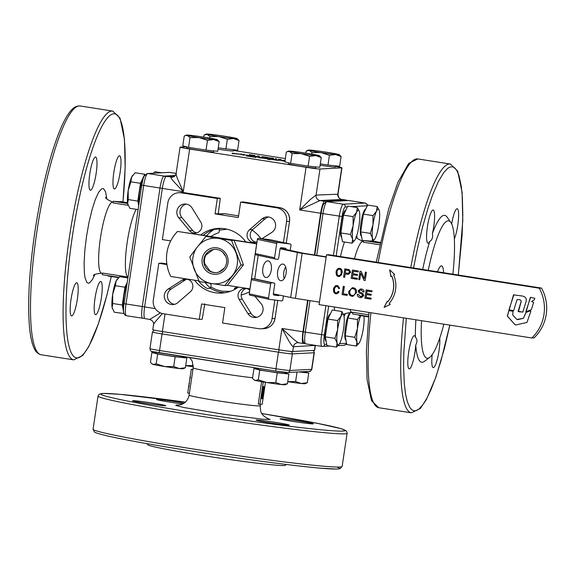 <?xml version="1.0" encoding="UTF-8"?>
<svg xmlns="http://www.w3.org/2000/svg" width="575" height="575" viewBox="0 0 575 575"><rect width="100%" height="100%" fill="white"/><g stroke="black" fill="none" stroke-linecap="round" stroke-linejoin="round"><path stroke-width="0.86" d="M253.345 155.43L250.19 154.855L253.41 155.343L253.331 155.818M250.082 155.336L250.19 154.855M263.522 156.831L266.685 157.327L263.472 156.846M272.737 158.448L269.538 157.83L272.967 158.298L272.895 158.772M269.258 158.341L269.538 157.83M259.548 156.098L256.982 156.026L259.548 156.098M280.916 159.455L278.35 159.383L280.916 159.455M264.96 157.277L263.17 156.953M261.956 156.745L262.955 156.882M261.884 157.212L261.956 156.738L267.763 157.485L267.691 157.96M267.598 157.521L262.43 156.688M262.488 156.716L264.96 157.241M268.503 157.787L273.614 158.333L268.324 157.708M276.611 158.822L275.482 158.65L276.611 158.822M250.333 154.855L254.926 155.451M254.919 155.451L249.284 154.661L249.047 155.171M249.263 154.768L254.452 155.494M254.387 155.509L250.341 154.812M285.042 160.526L278.559 159.879L285.027 160.662M278.552 159.886L279.004 159.965M285.071 160.856L281.419 160.655M282.052 160.813L285.229 161.338M278.631 160.281L281.527 160.339L275.217 159.742L278.631 160.281M275.217 159.757L275.619 159.828M281.98 160.425L281.52 160.403M275.403 159.562L265.212 157.967L276.208 159.548M265.176 158.168L264.399 157.981M266.433 158.032L266.944 158.125M257.974 157.061L265.377 157.787L257.974 157.061M254.919 156.572L255.429 156.666M265.377 157.787L264.852 157.766M255.803 156.458L243.541 154.768L256.479 156.443M250.283 155.839L250.793 155.933M252.504 156.371L252.576 155.897L251.929 156.112M243.541 154.783L244.052 154.876M241.694 154.366L233.313 153.338L242.147 154.567M242.765 154.589L242.24 154.567M234.312 153.338L234.816 153.432M244.195 154.467L243.678 154.445M232.588 153.216L234.737 153.482L232.192 153.144L232.588 153.216L232.106 153.626M335.57 166.448A11.989 0.46 -171.5 0 1 341.938 167.814A11.989 0.46 -171.5 0 1 341.723 167.864L319.98 169.007A11.989 0.46 -171.5 0 1 306.072 167.296L189.657 149.033A11.989 0.46 -171.5 0 1 180.061 147.143A11.989 0.46 -171.5 0 1 180.277 147.092L186.357 146.776M233.493 150.42L285.337 158.549M335.656 165.866L335.491 166.987A13.671 0.525 -171.5 0 1 335.239 167.045A13.671 0.525 -171.5 0 1 320.117 165.212M233.572 149.859L233.407 150.973A13.671 0.525 -171.5 0 1 233.162 151.038A13.671 0.525 -171.5 0 1 218.033 149.205M213.72 150.894L213.555 152.016A13.671 0.525 -171.5 0 1 213.303 152.073A13.671 0.525 -171.5 0 1 198.698 150.319A13.671 0.525 -171.5 0 1 186.508 147.969L186.681 146.855M315.797 166.908L315.632 168.022A13.671 0.525 -171.5 0 1 315.38 168.087A13.671 0.525 -171.5 0 1 300.775 166.333A13.671 0.525 -171.5 0 1 288.592 163.983L288.758 162.869M275.181 159.929L267.634 158.916L275.181 159.929M268.273 159.153L267.634 158.916L267.569 159.39M266.958 158.643L258.951 157.715L266.958 158.643M253.69 156.601L259.268 157.435L253.69 156.601M252.691 156.666L252.669 157.126M252.022 156.465L246.711 155.631L251.857 156.299L251.792 156.774M246.51 155.667L246.639 156.105M443.871 324.185A69.553 12.88 -81.1 0 1 429.676 357.391L424.451 361.337A74.347 13.764 -81.1 0 1 422.223 362.279A74.347 13.764 -81.1 0 1 415.725 345.043A16.79 3.112 -81.1 0 1 414.97 352.116A16.79 3.112 -81.1 0 1 409.199 368.87A16.79 3.112 -81.1 0 1 408.631 352.446A16.79 3.112 -81.1 0 1 414.402 335.692A16.79 3.112 -81.1 0 1 415.402 337.209A74.347 13.764 -81.1 0 1 415.883 319.801M422.697 269.452A74.347 13.764 -81.1 0 1 429.705 241.507A16.79 3.112 -81.1 0 1 427.987 243.16A16.79 3.112 -81.1 0 1 427.419 226.744A16.79 3.112 -81.1 0 1 433.191 209.99A16.79 3.112 -81.1 0 1 433.758 226.413A16.79 3.112 -81.1 0 1 432.393 233.515A74.347 13.764 -81.1 0 1 444.188 215.323A74.347 13.764 -81.1 0 1 447.084 217.07L450.843 222.424A69.553 12.88 -81.1 0 1 452.884 274.182M451.684 223.934A16.79 3.112 -81.1 0 1 457.211 208.732A16.79 3.112 -81.1 0 1 457.779 225.156A16.79 3.112 -81.1 0 1 454.343 238.948M439.746 338.057A16.79 3.112 -81.1 0 1 438.991 350.858A16.79 3.112 -81.1 0 1 433.219 367.612A16.79 3.112 -81.1 0 1 432.206 354.61M432.393 233.515C433.076 237.324 432.177 239.991 429.705 241.507M428.26 270.322A69.553 12.88 -81.1 0 1 448.133 220.793A69.553 12.88 -81.1 0 1 450.843 222.424M429.676 357.391A69.553 12.88 -81.1 0 1 427.592 358.268A69.553 12.88 -81.1 0 1 421.533 320.685M415.402 337.209C417.357 339.142 417.472 341.751 415.725 345.043M437.568 271.781A23.985 4.442 -81.1 0 1 441.578 265.837A23.985 4.442 -81.1 0 1 443.577 272.723M379.701 244.77L363.386 242.204L363.637 240.522L370.012 241.054M368.575 316.502L352.655 314L352.906 312.318L368.747 314.805M348.709 291.525L352.346 287.68L353.273 287.737C355.717 288.298 356.795 289.937 356.522 292.653L352.849 296.362L351.986 296.312C349.528 295.658 348.436 294.062 348.709 291.525L352.389 287.68M342.06 294.616L343.297 286.321L344.382 286.487L343.282 293.803L347.3 294.436L347.149 295.413L342.06 294.616L343.383 286.336M338.387 292.876L336.634 293.854L335.124 293.617L333.744 292.158L333.586 288.248L335.477 285.753L337.856 285.696L339.588 288.327L338.754 288.65L337.532 286.587L335.893 286.594L334.434 288.528L334.557 291.719L335.484 292.732L336.591 292.905L338.359 291.317L339.056 291.877L338.387 292.876M358.757 279.543L359.993 271.249L361.1 271.422L364.413 278.609L365.384 272.097L366.419 272.255L365.175 280.557L364.068 280.377L360.762 273.197L359.785 279.709L358.757 279.543L360.079 271.263M351.188 278.357L352.432 270.063L358.333 270.99L358.182 271.968L353.366 271.213L352.985 273.75L357.499 274.455L357.355 275.439L352.834 274.728L352.418 277.545L357.42 278.336L357.276 279.313L351.188 278.357L352.518 270.077M341.493 274.872L339.243 276.575L337.712 276.338L336.325 274.872L336.159 270.962L338.064 268.475L340.457 268.417L341.859 269.891L342.305 271.925L341.493 274.872M384.093 307.388L387.191 301.286L387.651 301.774A24.301 23.863 -93 0 0 391.747 276.122L390.878 276.604L389.706 269.833L394.658 274.483L393.674 275.037A26.536 26.055 87 0 1 389.174 303.399L390.173 304.47L384.093 307.388M343.57 277.164L344.806 268.87L349.111 269.625L350.671 272.248L348.421 274.368L345.151 273.966L344.648 277.337L343.57 277.164L344.892 268.884M360.475 296.643L362.71 295.55L361.934 294.235L359.03 292.826L358.146 290.842L360.489 288.952L361.366 289.002C363.278 289.376 364.176 290.361 364.061 291.963L363.019 291.884L361.265 289.98L360.503 289.929L359.195 290.928L359.404 291.719L362.681 293.379L363.767 295.622L361.229 297.678L360.381 297.634C358.175 297.217 357.154 296.103 357.319 294.278L358.354 294.35L360.475 296.643L361.222 296.678M364.909 298.202L366.153 289.901L372.054 290.828L371.903 291.812L367.087 291.051L366.706 293.588L371.22 294.299L371.076 295.277L366.562 294.572L366.138 297.39L371.141 298.173L370.997 299.151L364.909 298.202L366.239 289.915M531.81 337.978L319.067 304.613L326.507 254.833L539.249 288.204A40.775 40.034 87 0 1 531.81 337.978L534.074 337.863A40.775 40.034 -93 0 0 541.513 288.089L328.771 254.718L326.507 254.833M530.632 297.318L525.888 311.456L526.183 311.743L531.343 309.659L533.607 302.385L531.609 301.422L534.153 300.013L534.865 298.339L530.538 297.325M530.315 297.519L526.118 311.758M522.812 312.088L525.572 303.14C527.232 299.014 525.996 296.621 521.87 295.952L513.511 294.874L509.091 310.22L513.633 310.644L517.04 299.625L519.196 299.712C521.008 299.855 521.525 300.876 520.749 302.781L518.118 311.298L522.812 312.088L518.348 311.672M517.04 299.625L519.283 299.712C521.058 299.97 521.575 300.991 520.842 302.773L518.442 311.672M513.913 294.673L508.954 309.846L513.633 310.644M516.846 319.441L512.699 314.949L513.044 311.269L508.875 310.615L507.308 316.077L515.035 324.717L515.753 324.947L526.966 322.453L530.854 311.226L530.43 310.809L525.938 312.419L523.372 318.298L516.939 319.434M530.854 311.226L530.43 310.809L526.024 312.419L523.466 318.291L517.658 319.657M508.968 310.608L507.402 316.07L515.035 324.717L515.753 324.947M541.513 288.089L539.249 288.204M270.918 158.901L268.151 158.492L271.249 159.131M268.029 158.973L268.151 158.492M285.682 266.994A8.395 4.305 -82.8 0 0 283.798 272.27A8.395 4.305 -82.8 0 0 284.215 278.588M286.098 273.312A8.395 4.305 97.2 0 1 280.83 280.729A8.395 4.305 97.2 0 1 277.668 271.493A8.395 4.305 97.2 0 1 282.936 264.076A8.395 4.305 97.2 0 1 286.098 273.312M271.278 270.113A8.395 4.305 97.2 0 1 266.009 277.531A8.395 4.305 97.2 0 1 262.84 268.295A8.395 4.305 97.2 0 1 268.108 260.877A8.395 4.305 97.2 0 1 271.278 270.113M280.248 248.256L303.78 253.302L326.205 256.838M326.162 257.111L299.41 252.892L280.068 248.767L278.652 258.247A1.2 1.028 -77.8 0 1 277.452 259.303L275.411 259.045A1.2 1.028 -77.8 0 1 274.562 257.737L276.69 243.513A1.2 1.028 -77.8 0 1 277.89 242.456L290.145 244.001A1.2 1.028 -77.8 0 1 290.993 245.317L290.231 250.412M283.418 295.981L282.842 299.834A1.2 1.028 -77.8 0 1 281.642 300.89L269.387 299.345A1.2 1.028 -77.8 0 1 268.539 298.03L270.667 283.806A1.2 1.028 -77.8 0 1 271.867 282.749L273.908 283.008A1.2 1.028 -77.8 0 1 274.757 284.323L273.333 293.803L292.675 297.929L319.434 302.148M273.333 293.803A1.2 1.028 102.2 0 0 274.182 295.119L278.264 295.629A1.2 1.028 102.2 0 0 279.285 295.083M286.199 249.543A1.2 1.028 102.2 0 0 285.351 248.228L281.268 247.71A1.2 1.028 102.2 0 0 280.068 248.767M254.775 278.882A1.2 1.028 102.2 0 0 254.624 278.846L252.583 278.595A1.2 1.028 102.2 0 0 251.383 279.651L249.263 293.868A1.2 1.028 102.2 0 0 250.103 295.183L269.237 299.309M271.012 239.876A1.2 1.028 102.2 0 0 270.868 239.84L258.606 238.294A1.2 1.028 102.2 0 0 257.406 239.351L255.278 253.575A1.2 1.028 102.2 0 0 256.127 254.89L275.26 259.016M357.377 207.604L347.782 206.094L343.512 215.143L340.853 232.932L342.463 241.68L352.058 243.182L352.604 239.02A15.59 2.889 98.9 0 0 353.762 241.011A15.59 2.889 98.9 0 0 354.717 240.307A15.59 2.889 98.9 0 0 355.544 238.869A15.59 2.889 98.9 0 0 359.008 225.45A15.59 2.889 98.9 0 0 359.533 212.182A15.59 2.889 98.9 0 0 359.282 211.19A15.59 2.889 98.9 0 0 358.369 210.198A15.59 2.889 98.9 0 0 356.586 212.34A15.59 2.889 98.9 0 0 353.122 225.759A15.59 2.889 98.9 0 0 352.604 239.02L350.441 234.442L353.122 225.759L353.1 216.653L356.586 212.34L357.377 207.604L359.253 211.118M341.607 237.173L341.636 237.18A13.671 2.53 -81.1 0 1 341.607 237.173A13.671 2.53 -81.1 0 1 341.183 223.538A13.671 2.53 -81.1 0 1 345.748 210.155A13.671 2.53 -81.1 0 1 345.848 210.162A13.671 2.53 -81.1 0 1 345.863 210.162L345.863 210.162M341.845 311.513L332.249 310.011L327.98 319.06L325.321 336.849L326.938 345.589L336.526 347.099L337.072 342.937A15.59 2.889 98.9 0 0 338.237 344.921A15.59 2.889 98.9 0 0 339.185 344.224A15.59 2.889 98.9 0 0 340.012 342.786A15.59 2.889 98.9 0 0 343.483 329.36A15.59 2.889 98.9 0 0 344.001 316.099A15.59 2.889 98.9 0 0 343.749 315.107A15.59 2.889 98.9 0 0 342.837 314.108A15.59 2.889 98.9 0 0 341.061 316.25A15.59 2.889 98.9 0 0 337.597 329.669A15.59 2.889 98.9 0 0 337.072 342.937L334.909 338.352L337.597 329.669L337.568 320.562L341.061 316.25L341.845 311.513L343.728 315.028M326.075 341.09L326.104 341.09A13.671 2.53 -81.1 0 1 326.075 341.09A13.671 2.53 -81.1 0 1 325.651 327.455A13.671 2.53 -81.1 0 1 330.215 314.072A13.671 2.53 -81.1 0 1 330.316 314.079A13.671 2.53 -81.1 0 1 330.33 314.079L330.316 314.079M255.192 380.434A15.59 0.597 -171.5 0 1 254.38 380.154L253.848 379.73L255.192 380.434L258.29 379.816L266.829 382.562A15.59 0.597 -171.5 0 1 255.192 380.434M257.959 368.949L253.956 368.532L252.497 378.293L253.848 379.73M285.15 384.747A15.59 0.597 -171.5 0 1 284.905 384.783A15.59 0.597 -171.5 0 1 281.405 384.546A15.59 0.597 -171.5 0 1 266.829 382.562L275.77 382.562L281.405 384.546L287.45 383.777L285.15 384.747M258.06 368.295L257.916 369.251A13.671 0.525 8.5 0 0 270.099 371.601A13.671 0.525 8.5 0 0 284.704 373.355A13.671 0.525 8.5 0 0 284.956 373.29L285.099 372.341M153.108 364.421A15.59 0.597 -171.5 0 1 152.303 364.14L151.771 363.716L153.108 364.421L156.213 363.81L164.745 366.555A15.59 0.597 -171.5 0 1 153.108 364.421M155.882 352.935L151.879 352.518L150.42 362.279L151.771 363.716M183.066 368.74A15.59 0.597 -171.5 0 1 182.828 368.776A15.59 0.597 -171.5 0 1 179.328 368.532A15.59 0.597 -171.5 0 1 164.745 366.555L173.693 366.548L179.328 368.532L185.373 367.763L183.066 368.74M155.983 352.252L155.832 353.237A13.671 0.525 8.5 0 0 168.022 355.587A13.671 0.525 8.5 0 0 182.627 357.341A13.671 0.525 8.5 0 0 182.879 357.276L182.987 356.522M127.902 277.955L119.622 276.661L116.136 280.974A15.59 2.889 -81.1 0 1 116.962 279.536A15.59 2.889 -81.1 0 1 117.07 279.407M126.917 284.524A13.671 2.53 98.9 0 0 123.884 296.7A13.671 2.53 98.9 0 0 123.596 308.114M144.864 174.901L144.742 174.247L135.154 172.744L131.661 177.057A15.59 2.889 -81.1 0 1 132.494 175.619A15.59 2.889 -81.1 0 1 132.595 175.49M142.866 179.774A13.671 2.53 98.9 0 0 139.639 191.303A13.671 2.53 98.9 0 0 139.013 203.615M218.234 147.854L237.576 150.276L239.035 140.508L233.4 138.525A15.59 0.597 8.5 0 0 236.9 138.769A15.59 0.597 8.5 0 0 237.152 138.654A15.59 0.597 8.5 0 0 236.347 138.374A15.59 0.597 8.5 0 0 224.71 136.239A15.59 0.597 8.5 0 0 210.127 134.263A15.59 0.597 8.5 0 0 206.633 134.018A15.59 0.597 8.5 0 0 206.389 134.054A15.59 0.597 8.5 0 0 207.187 134.413A15.59 0.597 8.5 0 0 218.823 136.548A15.59 0.597 8.5 0 0 233.4 138.525L227.355 139.294L218.823 136.548L209.875 136.548L207.187 134.413L204.082 135.024L203.773 137.109M290.641 163.365L308.121 166.103L319.801 167.325L321.26 157.557L315.625 155.573A15.59 0.597 8.5 0 0 319.125 155.818A15.59 0.597 8.5 0 0 319.377 155.703A15.59 0.597 8.5 0 0 318.564 155.423A15.59 0.597 8.5 0 0 306.935 153.288A15.59 0.597 8.5 0 0 292.352 151.311A15.59 0.597 8.5 0 0 288.851 151.067A15.59 0.597 8.5 0 0 288.614 151.103A15.59 0.597 8.5 0 0 289.412 151.462A15.59 0.597 8.5 0 0 301.048 153.597A15.59 0.597 8.5 0 0 315.625 155.573L309.58 156.343L301.048 153.597L292.1 153.604L289.412 151.462L287.148 151.678L286.307 152.08L284.848 161.841L290.641 163.365L292.1 153.604M152.339 403.061A16.79 0.647 -171.5 0 1 165.772 405.706A16.79 0.647 -171.5 0 1 146 403.391A16.79 0.647 -171.5 0 1 132.566 400.746A16.79 0.647 -171.5 0 1 152.339 403.061M182.785 403.938A16.79 0.647 -171.5 0 1 170.013 402.141A16.79 0.647 -171.5 0 1 156.58 399.488A16.79 0.647 -171.5 0 1 176.36 401.803A16.79 0.647 -171.5 0 1 184.151 403.118M299.841 421.173A16.79 0.647 -171.5 0 1 313.274 423.818A16.79 0.647 -171.5 0 1 293.502 421.504A16.79 0.647 -171.5 0 1 280.068 418.859A16.79 0.647 -171.5 0 1 299.841 421.173M275.82 422.431A16.79 0.647 -171.5 0 1 289.254 425.076A16.79 0.647 -171.5 0 1 269.481 422.762A16.79 0.647 -171.5 0 1 256.048 420.117A16.79 0.647 -171.5 0 1 275.82 422.431M146.941 443.634L147.789 444.777A69.553 2.667 8.5 0 0 211.061 456.816A69.553 2.667 8.5 0 0 284.064 465.542A69.553 2.667 8.5 0 0 285.265 465.326L286.408 464.478M96.14 173.456A16.79 3.112 -81.1 0 1 90.368 190.21A16.79 3.112 -81.1 0 1 89.801 173.787A16.79 3.112 -81.1 0 1 95.572 157.032A16.79 3.112 -81.1 0 1 96.14 173.456M120.161 172.198A16.79 3.112 -81.1 0 1 114.382 188.952A16.79 3.112 -81.1 0 1 113.814 172.529A16.79 3.112 -81.1 0 1 119.586 155.782A16.79 3.112 -81.1 0 1 120.161 172.198M101.372 297.9A16.79 3.112 -81.1 0 1 95.601 314.654A16.79 3.112 -81.1 0 1 95.033 298.231A16.79 3.112 -81.1 0 1 100.805 281.484A16.79 3.112 -81.1 0 1 101.372 297.9M77.352 299.158A16.79 3.112 -81.1 0 1 71.58 315.912A16.79 3.112 -81.1 0 1 71.013 299.489A16.79 3.112 -81.1 0 1 76.784 282.742A16.79 3.112 -81.1 0 1 77.352 299.158M204.793 303.794L202.22 319.211L199.273 319.369L163.185 313.706A11.989 11.773 87 0 1 153.317 300.028L158.808 263.293L166.944 264.565M158.808 263.293L161.748 263.134L166.851 263.889M170.732 240.903L162.351 239.588L167.843 202.846A11.989 11.773 87 0 1 181.254 192.826L184.194 192.668L220.297 198.332L218.256 213.72L215.043 213.893L238.323 217.544L240.63 202.134L276.719 207.798A11.989 11.773 87 0 1 286.587 221.476L283.439 242.549M243.57 201.983L279.658 207.64L243.577 201.983L240.63 202.134M274.85 300.028L272.061 318.658A11.989 11.773 87 0 1 258.649 328.677L222.561 323.021L224.861 307.611L201.581 303.959L199.273 319.369M221.555 228.419A32.38 31.79 -93 0 0 219.319 228.857L214.683 229.353A32.38 31.79 -93 0 0 203.349 235.197M198.31 280.78A32.38 31.79 -93 0 0 205.951 287.802L207.266 288.47L210.436 288.305A32.38 31.79 -93 0 0 224.918 292.74M200.883 234.808A32.38 31.79 87 0 1 218.263 228.419A32.38 31.79 87 0 1 245.726 241.845M237.676 286.954A28.779 28.261 87 0 1 235.225 287.867A1.2 1.179 -93 0 0 234.413 288.83L234.284 289.678M230.367 291.36L222.137 291.209L216.293 289.678L210.853 287.011L211.126 285.178A1.2 1.179 -93 0 0 210.637 284.007A28.779 28.261 87 0 1 209.616 283.252M211.083 236.411A28.779 28.261 87 0 1 218.27 232.925A1.2 1.179 -93 0 0 219.082 231.962L219.355 230.129L227.118 229.224M257.047 241.773A7.195 7.065 87 0 1 249.514 229.748L262.027 218.91A8.395 8.244 87 0 1 274.016 220.347A8.395 8.244 87 0 1 271.774 232.415L261.934 238.718M180.169 205.627A8.395 8.244 87 0 1 192.021 207.927L200.797 222.108A7.195 7.065 87 0 1 195.198 233.119A7.195 7.065 87 0 1 189.448 230.589L178.782 217.824A8.395 8.244 87 0 1 180.169 205.627M186.207 204.089A8.395 8.244 -93 0 0 181.952 217.659L192.618 230.424A7.195 7.065 -93 0 0 196.779 232.853M165.888 301.156A8.395 8.244 87 0 1 168.13 289.088L182.038 280.183A7.195 7.065 87 0 1 192.373 283.619A7.195 7.065 87 0 1 190.39 291.755L177.876 302.594A8.395 8.244 87 0 1 165.888 301.156M187.026 279.184A7.195 7.065 -93 0 0 185.208 280.011L171.3 288.923A8.395 8.244 -93 0 0 174.541 304.34M254.89 296.218L261.122 303.679A8.395 8.244 87 0 1 255.293 317.493A8.395 8.244 87 0 1 247.882 313.576L239.107 299.395A7.195 7.065 87 0 1 249.802 290.231M246.301 288.485A7.195 7.065 -93 0 0 242.276 299.23L251.052 313.411A8.395 8.244 -93 0 0 256.867 317.249M180.061 147.143L176.123 173.499C175.555 175.842 174.16 177.086 171.947 177.222A4.794 4.708 87 0 1 171.947 177.229A4.794 4.708 87 0 1 171.012 177.172C170.452 177.265 171.336 178.703 173.672 181.477L183.281 191.698L177.467 178.645C176.158 175.095 175.799 173.269 176.381 173.161M172.852 177.078L166.362 176.446A11.989 2.221 98.9 0 0 164.242 179.997A11.989 2.221 98.9 0 0 162.322 188.413L183.281 191.698L189.657 149.033M306.072 167.296L299.697 209.961L320.656 213.246A11.989 2.221 -81.1 0 1 322.568 204.837A11.989 2.221 -81.1 0 1 324.688 201.279L320.031 200.546A4.794 4.708 87 0 1 316.085 195.076L310.349 199.489L299.697 209.961L320.031 200.546L341.895 199.432M297.85 342.714L298.777 342.765C298.102 342.736 296.147 341.363 292.927 338.632L281.987 328.476L289.132 341.464C291.331 344.964 292.754 346.732 293.415 346.775L315.395 345.381L314.662 350.326A11.989 0.46 8.5 0 1 314.446 350.376L292.704 351.519L293.415 346.775A4.794 4.708 87 0 1 298.59 342.736M304.592 343.433L303.435 343.498A11.989 2.221 -81.1 0 1 303.348 343.491A11.989 2.221 -81.1 0 1 302.357 340.105A11.989 2.221 -81.1 0 1 302.946 331.761L281.987 328.476L278.796 349.808A11.989 0.46 8.5 0 0 287.694 351.066A11.989 0.46 8.5 0 0 292.704 351.519M160.418 312.908L149.759 319.391M155.228 308.595L144.612 306.928A11.989 2.221 98.9 0 0 144.023 315.272A11.989 2.221 98.9 0 0 145.015 318.658L149.687 319.391C152.706 320.634 153.985 322.381 153.539 324.631L152.785 329.655A11.989 0.46 8.5 0 0 154.812 330.223A11.989 0.46 8.5 0 0 162.38 331.545L165.003 313.993M153.712 324.861C153.144 324.832 153.992 323.423 156.242 320.62L162.423 313.562M190.275 135.298A15.59 0.597 8.5 0 0 186.774 135.053A15.59 0.597 8.5 0 0 186.53 135.089A15.59 0.597 8.5 0 0 187.328 135.448A15.59 0.597 8.5 0 0 198.964 137.583A15.59 0.597 8.5 0 0 213.548 139.567A15.59 0.597 8.5 0 0 217.041 139.804A15.59 0.597 8.5 0 0 217.3 139.689A15.59 0.597 8.5 0 0 216.487 139.409A15.59 0.597 8.5 0 0 204.851 137.274A15.59 0.597 8.5 0 0 190.275 135.298M217.3 139.689L219.183 141.551L213.548 139.567L207.496 140.329L198.964 137.583L190.023 137.59L187.328 135.448L185.071 135.664L184.23 136.067L182.771 145.827L188.564 147.351L190.023 137.59M312.211 150.269A15.59 0.597 8.5 0 0 308.71 150.032A15.59 0.597 8.5 0 0 308.466 150.068A15.59 0.597 8.5 0 0 309.264 150.427A15.59 0.597 8.5 0 0 320.9 152.555A15.59 0.597 8.5 0 0 335.477 154.538A15.59 0.597 8.5 0 0 338.977 154.776A15.59 0.597 8.5 0 0 339.236 154.661A15.59 0.597 8.5 0 0 338.423 154.38A15.59 0.597 8.5 0 0 326.787 152.246A15.59 0.597 8.5 0 0 312.211 150.269M339.236 154.661L341.112 156.522L335.477 154.538L329.432 155.3L320.9 152.555L311.959 152.562L309.264 150.427L306.166 151.038L305.85 153.123M161.632 172.744L155.006 171.709L153.503 173.168M299.561 371.888A13.671 0.525 8.5 0 0 304.563 372.312A13.671 0.525 8.5 0 0 304.808 372.255L304.908 371.608M287.766 381.671L295.622 381.52L301.257 383.503L307.309 382.734L305.002 383.712A15.59 0.597 -171.5 0 1 304.757 383.748A15.59 0.597 -171.5 0 1 301.257 383.503A15.59 0.597 -171.5 0 1 287.759 381.692M361.467 236.138L361.488 236.138A13.671 2.53 -81.1 0 1 361.467 236.138A13.671 2.53 -81.1 0 1 361.043 222.503A13.671 2.53 -81.1 0 1 365.599 209.12A13.671 2.53 -81.1 0 1 365.7 209.12A13.671 2.53 -81.1 0 1 365.714 209.127L365.714 209.127M379.392 211.147A15.59 2.889 98.9 0 0 379.133 210.155A15.59 2.889 98.9 0 0 378.228 209.156A15.59 2.889 98.9 0 0 376.445 211.298A15.59 2.889 98.9 0 0 372.981 224.717A15.59 2.889 98.9 0 0 372.456 237.985A15.59 2.889 98.9 0 0 373.621 239.969A15.59 2.889 98.9 0 0 374.569 239.272A15.59 2.889 98.9 0 0 375.403 237.827A15.59 2.889 98.9 0 0 378.868 224.408A15.59 2.889 98.9 0 0 379.392 211.147M372.32 240.997L372.456 237.985L370.3 233.4L372.981 224.717L372.959 215.611L376.445 211.298L377.229 206.562L379.112 210.076M345.934 340.048L345.956 340.055A13.671 2.53 -81.1 0 1 345.934 340.048A13.671 2.53 -81.1 0 1 345.51 326.413A13.671 2.53 -81.1 0 1 350.074 313.03A13.671 2.53 -81.1 0 1 350.168 313.037A13.671 2.53 -81.1 0 1 350.189 313.037L350.189 313.037M358.937 343.311L356.385 346.057L356.924 341.895A15.59 2.889 98.9 0 0 358.088 343.886A15.59 2.889 98.9 0 0 359.037 343.182A15.59 2.889 98.9 0 0 359.871 341.744A15.59 2.889 98.9 0 0 363.335 328.325A15.59 2.889 98.9 0 0 364.011 316.149M197.563 246.704A22.842 22.432 -93 0 0 192.905 257.528A22.842 22.432 -93 0 0 194.185 269.28A22.842 22.432 -93 0 0 211.708 283.583A22.842 22.432 -93 0 0 232.602 275.31A22.842 22.432 -93 0 0 237.259 264.486A22.842 22.432 -93 0 0 235.973 252.734A22.842 22.432 -93 0 0 218.457 238.431A22.842 22.432 -93 0 0 197.563 246.704L205.958 236.404L231.567 240.422L241.004 265.01L224.825 285.574L199.216 281.556L189.786 256.975L197.563 246.704M224.825 285.574L227.262 285.444L243.441 264.881L239.035 252.569L234.011 240.292L208.402 236.275L205.958 236.404M216.983 249.471A11.665 11.457 87 0 1 215.869 272.643A11.665 11.457 87 0 1 203.816 260.403A11.665 11.457 87 0 1 216.983 249.471M213.117 274.167A13.311 13.074 -93 0 0 228.009 263.034A13.311 13.074 -93 0 0 217.048 247.847A13.311 13.074 -93 0 0 202.156 258.98A13.311 13.074 -93 0 0 213.117 274.167M214.957 249.334A11.665 11.457 -93 0 0 213.095 249.643L206.094 254.876A11.665 11.457 -93 0 0 204.765 263.774L209.918 270.918A11.665 11.457 -93 0 0 216.178 272.629M243.441 264.881L241.004 265.01M234.011 240.292L231.567 240.422M218.996 272.033L224.487 267.928M225.86 256.587L222.561 252.022M227.355 285.337L250.003 288.887M256.738 243.857L233.551 240.221M208.897 236.354L177.56 231.438A38.374 37.684 -93 0 0 170.825 276.474L198.921 280.88M356.924 341.895L354.768 337.317L357.449 328.634A15.59 2.889 98.9 0 0 356.924 341.895M360.705 315.682A15.59 2.889 98.9 0 0 357.449 328.634L357.427 319.527L360.913 315.215M354.768 337.317L345.173 335.814L346.79 344.554L356.385 346.057M345.173 335.814L347.832 318.018L350.513 312.347M347.832 318.018L357.427 319.527M374.469 239.401L373.01 241.105M370.3 233.4L360.705 231.897L362.322 240.638L363.587 240.839M360.705 231.897L363.364 214.108L367.641 205.059L377.229 206.562M363.364 214.108L372.959 215.611M185.689 365.664L193.301 365.542M193.293 366.778A15.59 0.597 -171.5 0 1 185.682 365.686M298.741 371.932L308.768 372.974L304.858 371.946M297.045 372.018L295.622 381.52M308.768 372.974L307.309 382.734M329.432 155.3L327.973 165.068L339.652 166.283L341.112 156.522M327.973 165.068L320.318 163.868M311.729 154.071L311.959 152.562M207.496 140.329L206.037 150.097L217.724 151.311L219.183 141.551M206.037 150.097L188.564 147.351M337.992 194.213L316.085 195.076L319.98 169.007M324.688 201.279L346.43 200.143A11.989 2.221 -81.1 0 1 346.517 200.143A11.989 2.221 -81.1 0 1 346.977 200.553M166.362 176.446L174.8 176M223.481 213.864L219.557 213.893A1.2 1.179 -93 0 1 219.6 213.893L218.256 213.72M181.254 192.826L217.343 198.483L215.043 213.893M238.496 287.083A32.38 31.79 87 0 1 221.641 293.085A32.38 31.79 87 0 1 194.566 280.19M178.854 192.697L181.801 192.546A11.989 11.773 87 0 1 184.194 192.668L220.297 198.332L217.343 198.483M268.532 216.998A8.395 8.244 -93 0 0 265.197 218.744L252.684 229.583A7.195 7.065 -93 0 0 256.048 242.147M144.612 306.928L162.322 188.413M278.796 349.808L162.38 331.545M320.656 213.246L314.417 254.984M307.647 300.301L302.946 331.761M219.319 228.857L219.355 230.129M210.853 287.011L210.436 288.305M118.888 277.337L102.35 274.742L102.602 273.06L125.882 276.712A35.973 6.663 98.9 0 0 126.68 277.136L127.995 277.344M128.139 205.311L113.081 202.946L113.333 201.264L127.636 203.507M125.882 276.712L125.753 277.617M119.392 201.739L113.333 201.264M121.627 202.371L119.42 202.077M124.761 202.371L124.696 202.846L123.654 202.723L123.726 202.249L122.518 202.112L124.308 202.393L122.073 202.041L123.726 202.249M124.308 202.393L124.236 202.867L122.906 202.702L122.008 202.515L122.073 202.041L122.008 202.515M127.614 203.399L124.667 202.975L125.415 202.465L127.542 202.838M122.647 201.854L122.647 202.393L121.16 202.235L121.232 201.76L120.441 201.566L122.647 201.854L121.232 201.76M120.283 201.803L121.771 201.962L120.283 201.803L120.211 202.278M119.334 202.098L119.492 201.602M121.699 201.897L121.699 202.436M120.836 202.242L121.325 201.897L119.938 201.674L121.325 201.897M120.355 201.796L119.866 202.148M122.446 202.587L122.518 202.112L123.057 202.22M127.42 203.406L127.492 202.932L124.739 202.501M126.946 203.334L127.017 202.86M125.645 203.018L125.717 202.544M125.113 203.047L125.177 202.572M120.29 202.055L120.441 201.566M121.785 202.199L122.274 201.854L120.887 201.631L122.274 201.854M121.303 201.76L120.815 202.105M127.528 202.709L125.688 202.458L127.528 202.666M124.229 202.12L125.745 202.357L124.229 202.12M123.848 202.141L125.249 202.299L123.848 202.141M111.119 276.338L112.125 276.46M108.222 275.662L108.157 276.086L111.392 276.482M110.63 275.971L110.558 276.446M111.744 276.216L111.679 276.64L114.008 276.913M112.218 276.295L112.154 276.712M114.058 276.582L114.432 277.071L115.158 276.755M114.497 276.647L114.432 277.071M118.012 277.2L117.501 277.423M115.309 276.776L115.244 277.164L117.472 277.488M118.888 277.768L118.012 277.588L118.083 277.114M380.061 243.103L363.637 240.522M366.059 316.106L365.995 316.48L368.223 316.825L368.287 316.351M362.494 315.546L362.43 315.955L364.758 316.228M362.969 315.625L362.904 316.027M364.802 315.912L365.183 316.387L365.901 316.085M365.247 315.977L365.183 316.387M361.912 315.682L362.918 315.797M358.973 314.992L358.908 315.402L362.142 315.797M361.38 315.294L361.308 315.768M380.363 243.096L379.011 242.815M379.256 242.341L378.041 242.729L375.295 242.298L375.36 241.823L378.796 242.219L375.36 241.823M375.389 241.701L375.317 242.176L372.701 241.371L374.354 241.579M374.929 241.716L374.857 242.19L373.527 242.025L372.629 241.845L372.679 241.371L372.629 241.845M372.255 241.694L370.048 241.407M372.061 241.097L373.549 241.263L372.061 241.097L371.989 241.572M371.119 241.392L371.27 240.903M373.477 241.191L373.477 241.737M372.614 241.543L373.103 241.191L371.716 240.975L373.103 241.191M372.14 241.097L371.644 241.45M380.032 242.319L379.96 242.794L380.053 242.312L380.679 242.449L380.233 242.319M380.434 242.621L379.083 242.341L380.204 242.449M379.284 242.916L379.083 242.341M379.938 242.521L379.486 242.887M380.053 242.93L380.125 242.456M378.041 242.729L378.113 242.255M377.574 242.657L377.638 242.183M376.266 242.341L376.338 241.867M375.734 242.37L375.806 241.895M373.067 241.91L373.139 241.435L373.678 241.543M370.904 241.126L372.392 241.284L370.904 241.126L370.839 241.601M369.962 241.421L370.12 240.932M372.327 241.22L372.32 241.759M371.457 241.565L371.953 241.22L370.559 240.997L371.953 241.22M370.983 241.126L370.487 241.471M378.796 242.154L379.27 242.226M375.058 241.464L376.575 241.701L375.058 241.464M374.677 241.478L376.079 241.637L374.677 241.478M263.034 398.525L262.178 404.254L258.261 404.117L261.611 381.707M265.456 382.346L264.78 386.831M264.471 388.93L263.954 392.38M263.796 393.437L263.602 394.73M263.53 395.212L263.113 398.022M259.914 404.376L263.257 381.987M192.92 369.61L191.274 369.351L192.977 369.265M189.376 393.314L187.73 393.056L191.274 369.351M189.11 385.113L188.765 387.428M189.369 382.382L189.024 384.646M189.836 378.975L189.685 379.967M189.491 381.297L189.419 381.778M190.375 375.389L190.124 378.293M190.39 377.818L189.93 377.746M263.17 388.276L263.58 387.068L263.752 387.758L262.904 388.412L263.113 386.997M261.661 398.144L261.898 396.513L262.365 396.585L262.171 398.209L261.647 398.238L262.2 396.24M264.141 388.384L264.55 387.183L264.723 387.873L263.875 388.527L264.083 387.112M263.767 388.973L264.27 389.045L264.615 386.731L264.601 388.678L264.27 389.045L263.587 388.671M263.868 386.925L264.227 386.673M262.797 396.671L262.329 396.599L262.646 395.758L263.12 395.83L263.192 398.518L262.509 398.554L263.113 395.83L262.646 395.758M261.445 396.261L262.272 395.758L262.178 398.676L261.036 398.64L261.855 395.693M262.035 395.133L262.919 392.747L262.387 392.775L262.452 392.33L263.134 392.294L262.25 394.673L262.782 394.644L262.71 395.097L261.567 395.054L262.408 392.775M262.387 392.775L261.984 392.258L263.134 392.294M262.293 394.572L262.782 394.644M263.005 389.404L263.566 389.39L263.213 391.74L263.005 389.872L262.739 391.683L262.717 390.54L263.077 389.419L263.228 391.137L263.566 389.39M262.746 391.661L263.192 391.733M262.739 391.683L262.279 391.611L262.25 390.461L262.61 389.347L263.077 389.419L262.61 389.347M263.221 386.551L262.797 388.858L263.3 388.937L263.688 386.623L263.257 386.558M263.005 395.241L263.889 392.862L263.357 392.89L263.422 392.438L264.105 392.402L263.221 394.788L263.752 394.759L263.681 395.205L262.545 395.104M262.638 394.622L263.379 392.89M263.12 392.358L264.105 392.402M263.257 394.687L263.752 394.759M264.241 390.403L264.011 391.942L263.465 391.877L263.343 390.878M263.487 389.915L263.911 389.412L264.471 389.958M264.55 387.183L264.723 387.873L264.256 387.802M263.041 396.312L262.66 398.08L263.048 396.312M261.496 398.712L261.912 396.333M261.704 398.137L262.171 398.209M261.639 394.572L262.107 394.644M261.984 392.258L262.452 392.33M262.782 390.547L262.818 391.23M263.019 389.318L263.487 389.39M263.185 386.544L263.645 386.616L263.824 387.758L263.63 388.571L262.832 388.865M263.58 387.068L263.752 387.758L263.285 387.687M263.932 391.949L263.788 389.994L264.378 389.483M263.76 389.9L264.227 389.972M263.832 389.419L264.299 389.491M263.86 390.425L263.997 391.518L263.86 390.425M268.748 159.088L273.908 159.771L268.748 159.088L268.561 159.591M250.923 156.774L250.995 156.299L247.746 155.789L251.203 156.263L251.131 156.738M247.746 155.789L247.466 156.299M308.121 166.103L309.58 156.343M319.377 155.703L321.26 157.557M209.652 138.065L209.875 136.548M225.896 149.054L227.355 139.294M237.152 138.654L239.035 140.508M128.196 190.476A15.59 2.889 -81.1 0 1 131.661 177.057L130.877 181.793L128.196 190.476L128.218 199.583L127.679 203.744A15.59 2.889 -81.1 0 1 128.196 190.476M127.952 204.808A15.59 2.889 -81.1 0 1 127.93 204.736A15.59 2.889 -81.1 0 1 127.679 203.744L129.835 208.322L138.115 209.623M144.742 174.247L140.472 183.296L137.813 201.092L138.683 205.807M137.813 201.092L128.218 199.583M140.472 183.296L130.877 181.793M112.671 294.393A15.59 2.889 -81.1 0 1 116.136 280.974L115.352 285.71L112.671 294.393L112.693 303.499L112.147 307.654A15.59 2.889 -81.1 0 1 112.671 294.393M112.427 308.725A15.59 2.889 -81.1 0 1 112.398 308.653A15.59 2.889 -81.1 0 1 112.147 307.654L114.303 312.239L123.999 313.526M127.247 282.325L124.94 287.213L122.281 305.002L123.898 313.742M122.281 305.002L112.693 303.499M124.94 287.213L115.352 285.71M151.879 352.518L157.672 354.042L175.152 356.78L186.832 358.002L182.922 356.974M186.832 358.002L185.373 367.763M175.152 356.78L173.693 366.548M157.672 354.042L156.213 363.81M253.956 368.532L259.749 370.056L277.229 372.794L288.909 374.009L284.999 372.981M288.909 374.009L287.45 383.777M277.229 372.794L275.77 382.562M259.749 370.056L258.29 379.816M327.98 319.06L337.568 320.562M325.321 336.849L334.909 338.352M339.085 344.353L336.526 347.099M343.512 215.143L353.1 216.653M340.853 232.932L350.441 234.442M354.61 240.436L352.058 243.182M370.997 299.137L365.003 298.195M371.076 295.255L366.562 294.572M371.91 291.791L367.087 291.051M361.272 297.678L360.467 297.627C358.268 297.217 357.248 296.096 357.413 294.271M364.061 291.949L363.113 291.877L361.352 289.973L360.547 289.929M360.568 296.635L362.803 295.543L362.02 294.228L359.123 292.819L358.239 290.835L360.532 288.952M345.302 272.981L348.191 273.362L349.557 272.104L348.824 270.581L345.74 270.02L345.302 272.981M348.234 273.362L349.643 272.097L348.917 270.573L345.74 270.02M344.648 277.315L343.656 277.157M348.464 274.361L345.151 273.966M384.215 307.33L387.248 301.343M390.964 276.561L389.814 269.934M387.651 301.774L387.744 301.767A24.301 23.863 -93 0 0 391.834 276.115L391.747 276.122M339.185 275.626L340.45 274.943L341.255 273.506L341.04 270.293L340.127 269.308L339.02 269.129L337.827 269.812L337.022 271.242L337.137 274.433L338.071 275.447L339.185 275.626L340.364 274.951L341.162 273.506L341.248 270.954M341.342 270.954L341.04 270.293M341.133 270.286L340.58 269.646M340.673 269.646L340.127 269.308M340.22 269.301L339.02 269.129M339.279 276.561L337.058 275.777L335.973 272.823L336.785 269.876L338.984 268.187M357.276 279.299L351.282 278.357M357.355 275.418L352.834 274.728M358.189 271.953L353.366 271.213M359.792 279.687L358.843 279.543M365.183 280.535L364.162 280.377L360.762 273.197M364.413 278.609L365.477 272.112M336.591 292.905L338.416 291.36M338.84 288.614L338.071 286.911L336.425 286.415M336.67 293.839L334.478 293.063L333.399 290.109L334.204 287.162L336.397 285.466M347.156 295.399L342.147 294.608M352.123 295.37C353.869 295.6 354.969 294.63 355.415 292.467C355.645 290.317 354.89 289.06 353.136 288.679C351.454 288.319 350.355 289.333 349.823 291.712C349.643 293.803 350.405 295.025 352.123 295.37L352.798 295.406M352.216 295.37C353.963 295.593 355.055 294.63 355.501 292.459C355.738 290.317 354.976 289.053 353.23 288.672L352.561 288.643M353.23 288.672L352.604 288.636M352.892 296.355L352.08 296.312C349.622 295.651 348.529 294.055 348.802 291.518M177.56 231.438L256.773 243.577M515.128 324.71L515.847 324.947M413.547 268.015L417.393 248.824L422.575 227.089L428.174 207.726L432.508 195.213L438.301 181.722L443.893 172.342L447.832 168.231L450.283 166.937L452.568 166.822L454.674 167.871L456.572 170.092L458.987 175.555L461.33 186.623L462.386 197.534L462.803 215.107L462.092 235.506L458.282 275.03M458.325 275.037L462.782 220.462L462.092 192.237L457.657 171.055L450.39 164.04A125.911 23.316 98.9 0 0 449.478 163.997A125.911 23.316 98.9 0 0 410.78 267.576M403.499 317.853A125.911 23.316 98.9 0 0 411.362 412.828L420.39 408.423L426.456 399.424L435.908 377.085L444.518 348.076L449.844 325.127M449.801 325.119L441.068 360.539L435.354 378.429L430.991 389.62L426.686 398.626L422.517 405.26L418.578 409.371L416.128 410.665L413.842 410.78L411.736 409.731L409.838 407.51L407.423 402.047L405.569 394.134L404.304 383.935L403.6 367.181L403.823 352.604L406.288 318.291M378.177 262.466A125.911 23.316 -81.1 0 1 416.875 158.887A125.911 23.316 -81.1 0 1 417.788 158.93L450.39 164.04M368.985 312.441L366.368 351.296L367.066 379.522L371.5 400.703L378.767 407.718A125.911 23.316 -81.1 0 1 370.904 312.743M354.488 258.75A35.973 6.663 -81.1 0 1 362.847 241.378A35.973 6.663 -81.1 0 1 363.105 241.392L363.501 241.45M352.863 312.613L350.994 311.873L349.88 309.443M241.522 154.481L241.586 154.028M240.76 154.366L240.824 153.928M252.569 156.213L252.641 155.76M247.042 155.315L247.099 154.912M261.941 157.622L261.999 157.248M284.057 161.151L284.122 160.734M273.988 283.022L254.703 278.861L258.211 255.343M297.383 252.504L290.655 297.541M273.463 294.594L278.264 295.629M268.539 298.03L249.263 293.868M271.867 282.749L252.583 278.595M277.89 242.456L258.606 238.294M274.562 257.737L255.278 253.575M308.926 371.342L310.68 370.911L311.614 369.337L289.872 370.48A2.401 2.357 87 0 1 287.673 372.507L309.408 371.371C309.81 371.924 310.615 371.234 311.83 369.287A11.989 0.46 -171.5 0 1 311.614 369.337L314.094 352.748A11.989 0.46 8.5 0 0 314.309 352.698L311.83 369.287M291.194 351.44L291.92 352.101L292.352 353.884L289.872 370.48A11.989 0.46 -171.5 0 1 275.964 368.769L159.548 350.513A11.989 0.46 -171.5 0 1 149.946 348.615C150.413 350.822 151.167 351.778 152.21 351.49L276.029 371.112L159.627 352.856A2.401 0.446 -81.1 0 1 159.627 352.856A2.401 0.446 -81.1 0 1 159.426 352.18A2.401 0.446 -81.1 0 1 159.548 350.513L162.028 333.917L278.444 352.18A11.989 0.46 8.5 0 0 292.352 353.884L314.094 352.748A2.401 2.357 -93 0 0 313.145 350.448M287.191 372.485A9.595 0.367 8.5 0 1 276.065 371.119A2.401 0.446 -81.1 0 1 276.05 371.112A2.401 0.446 -81.1 0 1 275.849 370.437A2.401 0.446 -81.1 0 1 275.964 368.769L278.444 352.18L279.256 349.787M162.833 331.523L162.028 333.917A11.989 0.46 8.5 0 1 152.425 332.027L149.946 348.615M347.099 433.262L346.991 432.077L345.949 430.646L340.745 428.576L317.572 423.38L261.776 413.54A123.517 4.737 -171.5 0 1 341.04 431.135A123.517 4.737 -171.5 0 1 199.597 413.504A123.517 4.737 -171.5 0 1 100.977 394.371A123.517 4.737 -171.5 0 1 185.387 402.126L120.046 394.342L103.371 393.422L99.238 394.206L98.03 396.046A125.911 4.83 8.5 0 0 198.785 415.897A125.911 4.83 8.5 0 0 344.806 433.83A125.911 4.83 8.5 0 0 347.099 433.262L342.139 466.447L340.048 468.697L336.799 469.071L320.124 468.151C294.12 465.894 241.787 458.958 193.912 451.425A123.517 4.737 8.5 0 0 336.72 467.037M342.139 466.447A125.911 4.83 -171.5 0 1 339.847 467.015A125.911 4.83 -171.5 0 1 193.825 449.082A125.911 4.83 -171.5 0 1 93.071 429.223L98.03 396.046M260.482 404.347L260.274 405.749A35.973 1.38 -171.5 0 1 259.62 405.914A35.973 1.38 -171.5 0 1 217.896 400.789A35.973 1.38 -171.5 0 1 189.11 395.111L193.186 367.856A35.973 1.38 8.5 0 0 221.972 373.527A35.973 1.38 8.5 0 0 252.576 377.768M179.328 405.044L176.353 404.98L175.727 405.433L183.583 407.452L223.122 414.173L262.473 419.211L270.149 419.506L266.721 418.104M351.174 206.626L367.03 205.8A2.401 2.357 -93 0 0 365.06 203.061L348.759 200.51A11.989 2.221 -81.1 0 1 348.845 200.51L365.147 203.068A11.989 2.221 98.9 0 0 365.06 203.061L343.318 204.204A2.401 2.357 87 0 1 345.295 206.935L347.437 206.82M346.553 343.268L345.553 344.842L343.8 345.28M346.488 343.275L339.566 343.634M326.701 344.31L324.746 344.411A2.401 2.357 87 0 1 322.065 346.416A11.989 2.221 98.9 0 1 321.978 346.416L329.906 346.057M324.746 344.411A9.595 1.775 -81.1 0 1 324.35 335.024L305.275 332.127L309.975 300.668M324.35 335.024L328.67 306.116M336.181 255.882L342.067 216.509L322.985 213.612A11.989 2.221 -81.1 0 1 327.017 201.645L348.759 200.51A2.401 2.357 -93 0 0 348.277 200.481L348.845 200.51A11.989 2.221 -81.1 0 1 348.932 200.531M321.468 213.347L322.985 213.612L316.746 255.35M303.399 331.739L305.275 332.127A11.989 2.221 -81.1 0 0 305.677 343.857C302.867 343.268 302.091 339.236 303.356 331.746L308.042 300.358M357.111 238.107A47.969 8.884 98.9 0 0 356.816 235.47M344.468 241.989A47.969 8.884 98.9 0 0 340.429 256.543M142.183 185.229L159.994 188.047L142.284 306.561A11.989 2.221 98.9 0 0 142.686 318.291A11.989 2.221 98.9 0 0 142.772 318.298A2.401 2.357 87 0 0 143.254 318.32L144.555 318.255M124.473 303.744L144.62 306.877M162.775 188.392L159.994 188.047A11.989 2.221 98.9 0 1 164.033 176.079L147.732 173.521L169.474 172.385L176.13 173.427L169.56 172.392A11.989 2.221 -81.1 0 1 169.639 172.414M165.586 177.042L164.033 176.079L175.26 175.49M80.169 105.972C76.827 105.707 73.801 107.194 71.092 110.436C67.555 114.425 63.983 120.721 60.361 129.31C49.989 154.732 41.522 188.708 34.96 231.229C29.318 270.013 27.478 301.789 29.447 326.571C30.259 335.822 31.74 342.88 33.882 347.746C35.463 351.656 37.885 353.992 41.148 354.761A125.911 23.316 -81.1 0 1 36.879 231.61A125.911 23.316 -81.1 0 1 79.257 105.929A125.911 23.316 -81.1 0 1 80.169 105.972L112.765 111.09A125.911 23.316 98.9 0 0 111.852 111.04A125.911 23.316 98.9 0 0 69.482 236.72A125.911 23.316 98.9 0 0 73.744 359.871L82.771 355.465L88.837 346.466L98.289 324.135L106.9 295.119L111.291 276.518M111.248 276.518A123.517 22.871 -81.1 0 1 73.564 356.263A123.517 22.871 -81.1 0 1 72.263 237.065A123.517 22.871 -81.1 0 1 110.522 115.05A123.517 22.871 -81.1 0 1 122.935 202.077M136.218 209.329A35.973 6.663 98.9 0 0 127.212 242.226A35.973 6.663 98.9 0 0 128.002 277.265M102.558 273.355L101.653 273.211A35.973 6.663 -81.1 0 1 100.431 238.028A35.973 6.663 -81.1 0 1 112.542 202.12A35.973 6.663 -81.1 0 1 112.801 202.127L113.196 202.192M106.806 198.849L105.599 191.863L103.522 188.622L101.746 188.715L98.663 192.23L95.313 199.503L91.986 209.904L88.974 222.539L86.523 236.318L84.863 250.06L84.115 262.574L84.36 272.787L85.064 277.876L86.868 282.433L88.5 283.252L89.42 282.979L92.503 279.457L94.94 274.498M184.208 192.668L181.801 192.546M279.658 207.64L279.673 207.64A11.989 11.773 87 0 1 289.534 221.318L286.271 243.16L289.556 221.318C289.944 214.015 286.645 209.458 279.673 207.64L276.719 207.798M272.061 318.658L275.008 318.5A11.989 11.773 87 0 1 263.99 328.648C270.034 327.915 273.714 324.53 275.03 318.493L277.732 300.394L275.008 318.485M237.561 287.744L235.225 287.867M219.456 213.878L224.394 213.648L238.575 215.869L224.358 213.648A4.794 0.891 -81.1 0 1 224.394 213.648A4.794 0.891 -81.1 0 1 224.423 213.656M260.921 238.589A35.973 35.327 -93 0 0 252.123 230.122M213.807 229.612A35.973 35.327 -93 0 0 206.612 235.707M168.13 289.088L171.3 288.923M247.882 313.576L251.052 313.411M346.43 200.143L341.773 199.41A4.794 4.708 87 0 1 337.827 193.94L341.723 167.864M256.666 243.843L249.931 288.88M315.208 345.352A4.794 4.708 87 0 0 315.15 345.64L314.446 350.376M239.107 299.395L242.276 299.23M182.038 280.183L185.208 280.011M178.782 217.824L181.952 217.659M189.448 230.589L192.618 230.424M249.514 229.748L252.684 229.583M262.027 218.91L265.197 218.744M286.587 221.476L289.534 221.318M205.059 282.519A35.973 35.327 -93 0 0 210.565 288.14M241.191 295.004A35.973 35.327 -93 0 0 249.586 291.683M234.413 288.83L235.973 288.751M144.418 317.939A2.401 2.357 87 0 1 143.254 318.32L126.392 315.732A11.989 2.221 -81.1 0 1 125.983 304.002L143.692 185.495A11.989 2.221 -81.1 0 1 147.732 173.521L168.993 172.363M126.478 315.74A11.989 2.221 -81.1 0 1 126.392 315.732C123.582 315.15 122.806 311.111 124.063 303.629L141.773 185.114C143.599 175.648 143.506 178.185 144.21 175.986L147.25 173.499M122.906 202.702L122.978 202.228M109.43 275.856L109.365 276.273M110.069 275.899L109.997 276.374M111.457 276.043L111.385 276.518M116.265 276.87L116.193 277.344M117.537 277.035L117.472 277.509L117.559 277.028M334.413 307.021A47.969 8.884 98.9 0 0 334.549 310.371M344.051 316.401A47.969 8.884 98.9 0 0 345.244 313.763M305.763 343.857A11.989 2.221 -81.1 0 1 305.677 343.857L321.978 346.416A11.989 2.221 98.9 0 1 321.569 334.686L325.903 305.684M314.812 255.048L321.066 213.239C322.891 203.773 322.791 206.31 323.502 204.103L326.557 201.617L343.318 204.204A11.989 2.221 98.9 0 0 339.286 216.171L333.414 255.444M342.067 216.509A9.595 1.775 -81.1 0 1 345.295 206.935M367.015 316.185L366.943 316.66M360.173 315.186L360.115 315.589M360.82 315.215L360.748 315.689M362.207 315.366L362.135 315.84M379.752 242.995L379.823 242.521M373.527 242.025L373.599 241.55M152.138 351.303A9.595 0.367 8.5 0 0 159.606 352.849M189.053 386.364L188.586 386.292M189.463 383.618L188.995 383.547M190.418 377.301L189.958 377.229M263.63 387.83L264.098 387.909M261.215 397.418L261.683 397.49M261.323 396.786L261.783 396.858M261.819 397.382L262.279 397.454M262.631 390.77L263.098 390.842M262.25 390.461L262.717 390.54M262.66 387.723L263.127 387.794M250.103 156.479L250.175 156.005M249.866 156.723L249.938 156.249M248.659 156.558L248.731 156.084M254.955 157.543L255.027 157.068M255.731 157.471L255.803 156.997M269.553 159.821L269.625 159.347M257.406 239.351L276.69 243.513M270.868 239.84L290.145 244.001M254.624 278.846L273.908 283.008M251.383 279.651L270.667 283.806M295.428 298.382L302.155 253.345M263.408 157.32L263.479 156.846M378.767 407.718L411.362 412.828M376.251 262.164L388.678 208.962L397.979 182.268L408.717 163.393L417.788 158.93M271.278 159.462L271.35 158.987M234.78 153.963L234.852 153.489M244.167 154.941L244.238 154.467M234.197 153.798L234.269 153.324M236.778 154.237L236.85 153.762M233.062 153.798L233.134 153.324M242.729 155.063L242.801 154.589M241.586 154.84L241.658 154.366M243.433 155.243L243.505 154.768M250.175 156.299L250.247 155.825M265.348 158.262L265.413 157.787M254.811 157.032L254.883 156.558M266.326 158.492L266.397 158.017M281.93 160.892L282.002 160.418M276.122 160.26L276.194 159.785M277.092 160.432L277.164 159.958M275.116 160.217L275.181 159.742M278.465 160.353L278.53 159.879M116.962 279.536L117.235 279.17M132.494 175.619L132.768 175.26M260.274 405.749C260.432 414.604 262.444 413.82 263.422 415.718L267.303 418.348M356.098 236.541C355.372 237.396 357.707 239.013 363.105 241.392M101.653 273.211C95.795 273.815 93.078 274.642 93.495 275.684M359.037 343.182L358.764 343.541M374.569 239.272L374.296 239.631M308.466 150.068L307.007 150.636M186.53 135.089L185.071 135.664M341.938 167.814L337.999 194.178C338.308 197.599 339.595 199.345 341.845 199.417L346.517 200.143M298.684 342.757L303.348 343.491M261.05 328.807L263.99 328.648M105.793 197.275C105.067 198.131 107.403 199.748 112.801 202.127M122.978 202.084L125.163 167.512L124.466 139.279L120.031 118.098L112.765 111.09M73.744 359.871L41.148 354.761M121.85 201.947L121.778 202.422M122.798 201.904L122.727 202.378M111.442 276.51L111.507 276.036M115.244 277.164L115.316 276.69M351.957 312.469C346.1 313.08 343.383 313.907 343.8 314.949M326.543 201.617L348.277 200.481M338.028 345.632L344.281 345.302L346.668 343.9M367.533 205.275L366.814 203.996L365.147 203.068M365.995 316.48L366.067 316.006M368.237 316.818L368.309 316.343M362.185 315.826L362.257 315.352M373.628 241.241L373.556 241.716M379.033 242.348L378.961 242.822M372.471 241.27L372.406 241.744M178.703 405.102L182.088 404.261L184.093 403.154C184.323 403.132 188.104 400.552 189.11 395.111M193.186 367.856L192.294 361.265L189.714 357.578M193.912 451.425C154.589 445.223 125.681 440.04 107.18 435.872C94.437 432.831 94.832 432.184 94.422 431.99L93.071 429.223M314.309 352.698L313.411 350.434M154.107 330.072L152.425 332.027M276.05 371.112L287.673 372.507M253.668 157.298L253.74 156.824M288.614 151.103L287.148 151.678M206.389 134.054L204.923 134.629M339.185 344.224L338.912 344.583M354.717 240.307L354.444 240.666M256.048 254.876L275.332 259.037M270.94 239.854L290.224 244.016M250.032 295.169L269.308 299.331"/></g></svg>
